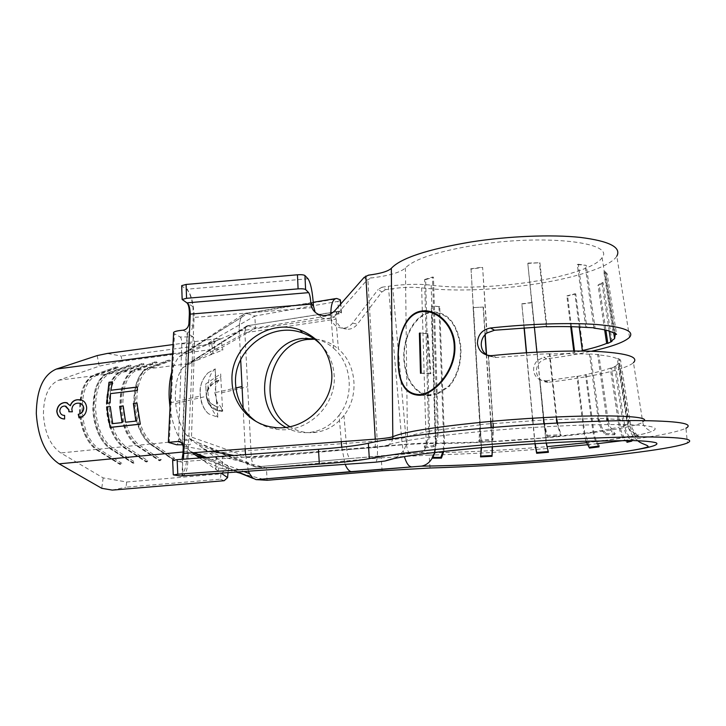 <?xml version="1.0" encoding="UTF-8"?>
<svg xmlns="http://www.w3.org/2000/svg" width="726" height="726" viewBox="0 0 726 726"><rect width="100%" height="100%" fill="white"/><g stroke="black" fill="none" stroke-linecap="round" stroke-linejoin="round"><path stroke-width="0.54" stroke-dasharray="3.63 2.72" d="M208.625 413.838C203.997 409.963 201.166 403.275 200.104 393.764C199.505 386.069 202.182 379.072 208.135 372.765C202.527 378.418 199.886 385.279 200.222 393.347L200.367 395.988C200.848 403.257 203.607 409.21 208.625 413.838L217.8 417.287L215.731 392.503L215.141 368.944L216.194 383.827L220.804 377.992L222.673 411.206L221.566 411.288C213.145 410.753 208.063 405.77 206.32 396.342L206.311 396.278C207.754 405.68 212.763 410.671 221.357 411.252L222.673 411.206M215.486 369.071L215.041 368.99C210.041 373.155 207.663 380.687 207.899 391.586C208.671 402.558 211.81 410.98 217.328 416.842L217.782 416.896L217.328 416.842M208.135 372.765L215.141 368.944M200.222 393.347L200.294 395.044M240.678 359.751L239.217 331.038C239.081 319.939 241.413 314.022 246.232 313.278L254.844 316.019L337.862 301.39L338.643 313.968L341.465 312.988L338.625 311.445L247.702 325.675C245.769 325.974 244.825 328.343 244.889 332.789L251.332 458.179L252.947 464.676L254.263 466.401L266.415 467.843L381.232 457.834L382.085 470.757M213.734 339.614L254.844 316.019L255.479 328.116L215.05 351.457L213.734 339.614L208.789 342.844C208.262 343.416 209.142 343.262 211.429 342.4L185.665 352.01L179.286 356.62C176.073 360.277 173.55 365.423 171.717 372.057M170.011 407.722C172.434 424.338 177.362 437.215 184.785 446.354L192.163 452.77M248.428 471.192L245.497 454.63M245.197 448.831L243.128 408.139M217.383 416.833L217.8 417.287M222.465 410.862L221.049 407.359L216.82 406.732C211.202 404.754 207.69 401.079 206.284 395.706L206.302 395.833C208.108 404.836 213.498 409.845 222.465 410.862L222.483 411.179M217.782 416.896L217.065 402.022L221.049 407.359M217.065 402.022L214.805 392.639L216.194 383.827M218.726 380.279C215.794 380.841 212.509 383.564 208.888 388.437C206.021 394.154 206.738 394.272 206.275 395.643L205.73 383.972L220.677 373.926L220.822 377.012C212.037 380.061 207.191 386.277 206.275 395.643C206.765 392.212 208.072 389.109 210.186 386.332C213.226 382.892 216.067 380.878 218.726 380.279L219.724 379.997M228.037 472.635L228.581 466.773L191.319 439.947L186.718 435.409C180.828 427.569 177.153 416.915 175.683 403.447L175.393 399.209C175.02 385.152 177.453 374.68 182.707 367.783L186.464 364.47L213.253 353.771L210.64 354.324L215.05 351.457M186.464 364.47L200.839 355.622L187.907 363.762L150.064 368.59C141.116 373.055 136.669 384.753 136.742 403.665C138.14 422.85 143.594 436.217 153.113 443.758L174.676 458.342L171.98 458.596L172.77 459.476L174.676 458.342M171.98 458.596L150.355 444.031C146.598 441.462 143.285 437.261 140.417 431.425C136.579 423.322 134.428 414.183 133.956 403.983C133.675 395.697 134.637 388.392 136.833 382.048C139.383 375.07 142.886 370.696 147.342 368.935L148.05 367.792L148.957 367.674C139.746 372.256 135.172 384.254 135.236 403.683C136.679 423.394 142.287 437.116 152.07 444.838L173.668 459.395M228.581 466.773L220.949 473.86L126.678 482.01L103.165 477.899L60.793 452.96C50.448 445.791 44.658 432.941 43.415 414.41C43.633 396.124 48.687 384.735 58.606 380.252L99.281 366.158L122.159 361.276L121.124 356.03L107.357 353.453M167.833 361.203L168.532 360.096L148.957 367.674L150.064 368.59L170.492 360.858L167.833 361.203L147.342 368.935L136.479 370.324C127.377 374.798 122.839 386.441 122.866 405.262C124.246 424.347 129.754 437.642 139.401 445.12L161.254 459.594L158.595 459.848L136.669 445.392C132.676 442.715 129.201 438.286 126.233 432.088C122.585 424.184 120.543 415.354 120.108 405.58C119.854 397.694 120.761 390.661 122.821 384.499C125.426 377.121 129.083 372.502 133.784 370.668L123.03 372.039C113.791 376.513 109.154 388.111 109.136 406.841C110.497 425.835 116.051 439.048 125.825 446.472L147.977 460.838L145.336 461.083L123.121 446.744C118.882 443.958 115.234 439.275 112.176 432.705C108.728 425.019 106.804 416.497 106.413 407.159C106.177 399.672 107.021 392.947 108.936 386.967C111.595 379.172 115.398 374.307 120.362 372.374L109.717 373.736C100.333 378.21 95.605 389.771 95.551 408.411C96.885 427.305 102.493 440.446 112.385 447.815L134.818 462.072L132.205 462.317L109.708 448.078C105.216 445.183 101.395 440.237 98.246 433.268C95.006 425.808 93.209 417.631 92.846 408.72L95.188 389.463C97.874 381.223 101.84 376.095 107.076 374.071L96.54 375.415L118.265 367.619L115.706 367.955L93.917 375.75C88.391 377.865 84.28 383.283 81.557 391.995L79.424 410.263C79.751 418.73 81.421 426.561 84.443 433.767C87.674 441.172 91.667 446.381 96.431 449.403L119.944 464.404L121.796 463.288L119.209 463.533M58.606 380.252L93.917 375.75L94.589 374.634L96.54 375.415C87.011 379.898 82.201 391.405 82.102 409.954C83.408 428.757 89.062 441.825 99.072 449.14L121.796 463.288M115.706 367.955L116.36 366.866L95.46 374.525C85.659 379.108 80.713 390.924 80.604 409.972C81.947 429.293 87.764 442.706 98.055 450.211L120.806 464.322M128.547 366.294L129.219 365.196L108.637 372.837L109.717 373.736L131.134 365.958L128.547 366.294L107.076 374.071L107.747 372.946L108.637 372.837C98.981 377.42 94.117 389.281 94.053 408.429C95.415 427.841 101.186 441.326 111.359 448.886L133.829 463.106L134.818 462.072M154.611 362.918L155.3 361.811L135.381 369.416L136.479 370.324L157.243 362.573L154.611 362.918L133.784 370.668L134.482 369.525L135.381 369.416C126.015 373.99 121.351 385.951 121.369 405.28C122.785 424.891 128.448 438.531 138.367 446.2L160.255 460.647L161.254 459.594M141.516 364.615L142.196 363.517L121.941 371.131L123.03 372.039L144.129 364.27L141.516 364.615L120.362 372.374L121.051 371.249L121.941 371.131C112.43 375.714 107.666 387.62 107.639 406.859C109.027 426.371 114.744 439.938 124.79 447.552L146.979 461.881L147.977 460.838M330.802 313.859L333.506 348.199C328.098 343.416 322.045 340.312 315.329 338.879M233.981 455.474L245.651 457.634L402.195 444.539C414.991 443.423 426.216 442.896 435.881 442.96L432.088 305.891L431.235 306.109L435.346 443.014C435.455 448.423 434.302 453.215 431.897 457.416L432.56 458.179M285.781 427.342C293.086 431.516 300.936 433.231 309.33 432.469L312.008 432.106C322.834 430.146 331.864 424.519 339.087 415.254L341.293 441.698M341.746 447.198L345.14 464.341M629.515 337.336L616.828 256.124C609.994 267.449 571.534 279.183 527.965 285.127C487.327 290.518 451.881 291.425 421.643 287.868C413.33 286.897 403.738 287.151 392.866 288.603L385.724 289.638L381.903 287.233L378.083 289.538L381.93 291.925L357.364 324.232C354.851 327.399 351.693 329.087 347.89 329.286C341.011 328.878 336.982 325.066 335.802 317.861L338.416 349.097C356.657 364.289 359.406 396.233 343.961 415.472C336.8 424.646 327.843 430.209 317.099 432.161L314.449 432.514C305.601 433.304 297.397 431.362 289.846 426.679M339.087 415.254C354.678 395.806 351.91 363.545 333.506 348.199M381.903 287.233L388.374 286.289C404.591 284.102 418.857 283.739 431.171 285.2C457.725 288.404 488.979 287.605 524.925 282.822C563.067 277.577 596.273 267.331 602.108 257.558C615.285 242.284 543.965 233.944 475.33 245.134C437.442 251.468 414.147 259.064 405.435 267.939C400.534 272.404 389.118 275.753 371.177 277.985L368.4 275.163M330.992 317.589C332.508 324.331 336.537 327.871 343.071 328.188C346.901 327.97 350.086 326.273 352.627 323.07L378.083 289.538M574.493 351.03L574.674 352.419L543.792 357.246L546.687 358.835C563.222 356.675 578.123 354.152 591.4 351.248M546.687 358.835C539.854 360.395 536.414 364.733 536.36 371.857C537.494 378.164 541.197 381.631 547.458 382.266L548.965 382.194L546.088 380.841L539.972 379.843C536.305 377.847 534.191 374.743 533.655 370.55C533.383 366.358 534.826 362.864 537.993 360.078L543.792 357.246M644.443 420.608L642.773 422.323L633.462 362.646C626.075 369.498 590.619 377.23 548.965 382.194M428.676 395.897L427.623 395.851L428.549 431.335C428.639 437.37 427.187 442.57 424.175 446.953L424.991 447.915C428.177 443.287 429.71 437.787 429.601 431.416L428.676 395.897L419.619 392.521L419.71 391.84L428.658 395.216L426.48 311.327M426.461 310.919L425.654 279.628L433.467 277.187L432.524 277.06L436.199 393.474L437.152 393.537L433.467 277.187M437.152 393.537L448.986 385.887L449.176 386.531C457.761 376.05 461.645 362.828 460.856 346.865C457.534 323.569 447.869 311.89 431.843 311.826L431.371 311.89M424.991 447.915L434.266 446.554C437.106 441.934 438.459 436.417 438.304 430.001L437.17 394.218L449.176 386.531M471.056 269.11L479.768 424.683L479.078 441.472C480.204 436.943 480.585 431.398 480.222 424.846L471.056 269.11L482.627 267.413L486.765 333.043M427.623 395.851L437.17 394.218M429.792 312.162C414.156 315.175 402.068 338.352 403.919 360.414C405.235 375.269 410.462 385.969 419.619 392.521M479.078 441.472L492.909 440.228L493.326 427.405M424.175 446.953L433.513 445.573L434.266 446.554M486.892 355.123L488.589 356.076L493.126 423.621L543.475 420.027L537.267 354.261L543.828 419.8L547.086 435.382L546.905 436.48L543.919 423.766M546.905 436.48L560.744 435.8L556.878 423.022M589.43 354.224C578.105 353.598 564.719 353.526 549.292 353.998L556.388 419.419L598.16 418.648L589.43 354.224L590.456 353.998L599.195 418.394C600.084 424.529 602.38 429.592 606.083 433.603L605.43 434.692C602.081 431.099 599.803 426.607 598.605 421.207M605.43 434.692L614.55 434.801C610.811 431.117 608.334 426.507 607.108 420.962M617.272 358.789L618.606 358.635L628.181 420.781C629.17 426.697 631.992 431.607 636.648 435.518L635.776 436.553C630.858 432.424 627.881 427.233 626.837 420.989L617.272 358.789C613.906 357.065 607.381 355.74 597.698 354.823L598.823 354.606L607.862 418.603L599.195 418.394M635.776 436.553L637.746 437.342C632.8 433.213 629.814 428.059 628.77 421.87L619.214 360.214L620.558 360.078L630.123 421.679C631.112 427.541 633.943 432.415 638.626 436.326L637.746 437.342M614.523 366.385L615.766 366.331L624.787 425.863C625.712 431.525 628.326 436.299 632.618 440.183L631.82 441.127C627.282 437.025 624.523 431.988 623.543 426.008L614.523 366.385L618.507 363.889L619.214 360.214M627.001 442.288C622.681 438.186 620.049 433.177 619.096 427.242L610.33 368.146L611.51 368.1L620.267 427.115C621.175 432.732 623.67 437.479 627.754 441.363M585.483 374.652L586.345 374.689L593.859 431.979C594.63 437.424 596.518 442.098 599.549 446L599.023 446.862C595.819 442.742 593.823 437.805 593.006 432.043L585.483 374.652C595.937 372.556 604.213 370.387 610.33 368.146M585.918 441.145L584.049 433.295L576.916 376.277L577.669 376.331L584.793 433.24L589.911 447.216M546.161 442.996L544.055 423.757M636.648 435.518L638.626 436.326M606.083 433.603L615.276 433.712L614.55 434.801M547.086 435.382L561.035 434.692L560.744 435.8M478.679 440.428L492.627 439.166L492.909 440.228M487.055 333.298L482.627 267.413M534.191 327.217L527.811 263.411L539.926 262.739L546.841 326.509M546.315 326.519L539.436 263.066M585.791 327.39L577.27 264.554L586.218 265.362L595.057 327.907M593.886 327.78L585.12 265.652M613.27 332.826L603.896 271.896L605.838 273.983L607.172 273.82L616.565 334.314M614.976 332.889L605.838 273.983M609.178 331.074L601.863 282.713L598.015 285.118L599.195 285.1L605.874 330.149M604.649 329.867L598.015 285.118M579.239 326.999L574.892 293.794L566.843 295.881L567.605 295.99L571.453 326.709M573.912 352.346L573.749 351.03M570.7 326.691L566.843 295.881M537.667 359.987L536.886 352.128M534.372 327.081L531.913 302.47L521.831 303.813L524.245 327.753M425.654 279.628L424.61 279.528L425.427 310.855M425.436 311.227L427.605 395.18L428.658 395.216M424.61 279.528L432.524 277.06M427.605 395.18L436.199 393.474M534.926 443.668L532.693 420.644M532.467 418.249L526.377 352.745M524.054 327.771L521.831 303.813M492.473 446.735L491.348 427.569M490.939 421.416L486.556 354.887M485.213 334.468L483.407 307.044L473.134 307.624L481.066 442.07L480.558 456.89M481.538 447.661L473.488 307.388M443.813 451.381L444.548 443.005L439.72 306.635L432.088 305.891M543.438 417.604L539.645 379.689M546.088 380.841L576.916 376.277M626.837 420.989C623.452 419.937 616.746 419.22 606.727 418.848L597.698 354.823M488.589 356.076L496.294 357.491L492.228 355.577M536.922 354.488L496.294 357.491M470.611 268.865L482.336 267.141M488.299 355.949L492.836 423.44L492.627 439.166M527.811 263.411L534.536 326.963M528.147 263.084L539.926 262.739M549.292 353.998L549.8 353.762L556.896 419.183L543.828 419.8M549.8 353.762L537.267 354.261M557.432 422.995L561.035 434.692M577.27 264.554L578.277 264.246L586.808 327.145M578.277 264.246L586.218 265.362M598.823 354.606L590.456 353.998M608.288 420.935C609.486 426.053 611.818 430.309 615.276 433.712M603.896 271.896L605.212 271.696L614.604 332.653M605.212 271.696L607.172 273.82M620.558 360.078L618.606 358.635M601.863 282.713L603.097 282.659L611.991 341.374M603.097 282.659L599.195 285.1M632.618 440.183L630.34 440.764M611.51 368.1L615.766 366.331M574.892 293.794L575.745 293.876L583.187 350.631M575.745 293.876L567.605 295.99M581.281 351.048L574.674 352.419M599.549 446L598.469 446.136M577.669 376.331L586.345 374.689M531.913 302.47L537.993 360.078M526.568 352.736L532.666 418.24M532.884 420.626L535.126 443.65M532.24 302.651L522.039 304.012M539.972 379.843L545.752 437.587L548.157 451.527M548.557 451.49L548.402 452.289M435.037 452.389L436.217 442.969M432.995 457.416L431.897 457.416M480.712 456.1L480.231 456.128M321.101 344.85C329.05 353.353 333.406 363.554 334.178 375.478C336.664 405.87 306.436 434.103 276.642 429.275C269.155 428.258 262.331 425.681 256.169 421.516M180.22 337.018C181.255 337.962 181.781 340.213 181.79 343.77L194.523 343.589C194.514 340.022 194.005 337.772 193.007 336.828L180.22 337.018L173.578 333.261M182.172 475.884C186.119 475.212 188.07 468.27 188.025 455.057L187.027 455.32L187.335 448.114L186.6 445.283L182.108 442.796L189.55 444.784C190.584 444.657 191.21 442.842 191.428 439.339L178.56 439.321C178.324 442.824 177.679 444.63 176.609 444.757M182.371 299.983L181.917 286.198L186.473 289.238C189.304 291.571 191.473 297.379 192.971 306.671L193.225 317.507L313.605 307.515M193.225 317.507L192.835 326.228L188.887 323.923M193.007 336.828L187.136 333.134L191.827 329.459L192.835 326.228M381.93 291.925L385.724 289.638M343.961 415.472L346.828 449.893C347.427 454.957 348.661 457.834 350.549 458.523L420.418 452.797C455.901 452.824 497.555 450.819 545.371 446.799L547.213 446.644M587.47 444.739L597.888 443.622M624.378 440.446C656.721 436.235 677.249 432.161 685.952 428.24L687.431 442.942M430.046 468.016L429.13 455.111C466.918 454.167 507.61 451.853 551.216 448.169M181.781 343.87L178.56 439.321M194.523 343.688L191.428 439.339M364.116 277.405L366.948 280.2L337.354 313.868C332.817 318.496 327.571 319.83 321.618 317.852L315.148 312.207M366.948 280.2L371.177 277.985M308.015 278.784L186.818 289.211C190.902 293.286 193.352 302.207 194.169 315.973L188.025 455.057L377.257 441.072L367.864 279.347M173.496 474.94L172.879 460.465L179.966 461.8L182.054 459.286M187.027 455.32C186.482 465.003 184.803 471.564 181.999 475.004L182.58 462.299L179.966 461.8L181.6 461.682L183.469 459.177M182.58 462.299L182.907 474.922L180.574 476.002M181.999 475.004L182.907 474.922M199.614 457.997L218.435 471.21C215.949 469.423 214.996 468.243 215.595 467.671L222.41 468.461L222.437 456.89L266.415 467.843L267.077 480.276L242.366 473.742M429.13 455.111L381.232 457.834M255.507 466.963L350.558 458.523L255.488 466.963L196.81 443.904M192.971 306.671L186.927 302.86M338.643 313.968L255.479 328.116L248.192 325.765L246.776 325.938L245.624 327.444L244.889 332.789L335.911 319.15C335.666 314.258 336.428 311.654 338.189 311.345L338.625 311.445M340.675 300.364L337.862 301.39M315.692 339.196C324.105 339.913 331.682 343.216 338.416 349.097M248.192 325.765L190.584 362.71M179.286 356.62L239.217 331.038C238.981 325.593 239.589 321.137 241.059 317.689L243.854 313.986L337.853 298.74M222.41 468.461L236.05 472.072M222.437 456.89L221.729 456.718C218.762 456.001 216.956 455.874 216.33 456.345C215.722 456.935 216.666 458.142 219.152 459.975L218.435 471.21L221.167 473.125M220.949 473.86L220.441 479.196L126.015 487.173L126.678 482.01M220.441 479.196L224.153 480.721M112.249 490.114L126.015 487.173M214.969 349.061L222.882 349.977L220.822 338.897L217.292 338.579L213.952 343.634L214.969 349.061L122.159 361.276M220.822 338.897L211.429 342.4L213.253 353.771L222.882 349.977M213.952 343.634L121.124 356.03M217.292 338.579L173.033 344.569M103.165 477.899L101.749 488.308M97.157 355.595L99.281 366.158M483.407 307.044L473.134 307.624M483.162 307.279L484.977 334.722M486.293 354.687L490.685 421.434M491.094 427.587L492.21 446.753M439.72 306.635L431.235 306.109M438.967 306.862L443.777 443.051L442.969 451.472M436.217 394.154L437.342 429.901C437.488 435.981 436.208 441.199 433.513 445.573M422.387 311.626L431.816 312.507C415.608 313.868 402.395 337.581 404.346 360.314C405.634 374.87 410.753 385.379 419.71 391.84M448.986 385.887C457.362 375.578 461.155 362.61 460.375 346.974C457.307 324.74 448.151 313.215 432.896 312.416M427.315 333.815L430.2 373.763L430.881 373.618L427.995 333.642L420.073 333.243M427.995 333.642L420.073 333.016M430.881 373.618L421.162 373.119M430.2 373.763L420.481 373.264M135.989 421.026L125.598 422.223M125.734 422.142L123.211 405.97M122.204 422.523L112.693 423.621M110.397 406.56L112.82 423.548M137.105 403.03L140.436 424.102M110.996 390.334L112.476 381.822M110.125 402.93L106.631 403.338M110.279 402.957L110.47 393.637M110.615 393.719L137.141 390.434M137.287 390.515L137.495 386.994M82.047 400.226C84.869 401.469 86.458 403.955 86.811 407.703L86.821 407.948C86.557 413.139 84.334 416.352 80.159 417.586L79.043 417.858M80.196 403.411L77.628 403.248C74.297 403.665 72.418 405.725 71.992 409.419L72.5 411.824L68.897 411.76M65.875 406.197L64.269 406.124C61.774 406.451 60.331 408.012 59.959 410.816L59.949 411.007C60.412 413.956 62.019 415.417 64.759 415.408L64.614 418.984M67.346 402.894L70.349 405.707M142.196 363.517L121.051 371.249C115.96 373.218 112.049 378.21 109.327 386.223C104.989 401.687 106.105 417.35 112.648 433.222C115.797 439.974 119.545 444.784 123.892 447.643L146.098 461.963L146.979 461.881M145.336 461.083L146.098 461.963M143.067 363.399L144.129 364.27M155.3 361.811L134.482 369.525C129.655 371.413 125.907 376.141 123.229 383.727C118.601 399.79 119.772 416.089 126.732 432.632C129.782 438.994 133.357 443.55 137.459 446.29L159.366 460.729L160.255 460.647M158.595 459.848L159.366 460.729M156.172 361.702L157.243 362.573M168.532 360.096L148.05 367.792C143.485 369.588 139.882 374.071 137.259 381.25C132.359 397.893 133.584 414.809 140.944 431.988C143.893 437.987 147.296 442.297 151.153 444.929L172.77 459.476M169.412 359.978L170.492 360.858M129.219 365.196L107.747 372.946C102.384 375.015 98.309 380.279 95.551 388.746C91.53 403.574 92.574 418.575 98.691 433.758C101.93 440.927 105.851 446 110.47 448.977L132.958 463.188L133.829 463.106M132.205 462.317L132.958 463.188M130.081 365.087L131.134 365.958M116.36 366.866L94.589 374.634C88.917 376.794 84.688 382.357 81.902 391.296C78.208 405.462 79.198 419.773 84.86 434.239C88.182 441.835 92.284 447.189 97.175 450.292L119.944 464.404M117.213 366.757L118.265 367.619M220.677 373.926L220.822 377.012M206.275 395.643L205.73 383.972M170.247 402.803L200.367 395.988M215.731 392.503L235.896 387.938M193.543 452.67L190.103 451.318L183.052 451.989M184.168 352.682L191.546 348.371L185.665 352.01L172.597 353.734M184.785 446.354L211.611 451.327M175.683 403.447L206.32 396.342M182.707 367.783L244.889 332.789M221.566 392.811L247.666 386.758M190.802 439.557L198.189 442.706L191.319 439.947L153.113 443.758L152.07 444.838L151.153 444.929L150.355 444.031L139.401 445.12L137.459 446.29L136.669 445.392L125.825 446.472L123.892 447.643L123.121 446.744L112.385 447.815L110.47 448.977L109.708 448.078L99.072 449.14L98.055 450.211L97.175 450.292L96.431 449.403L60.793 452.96M330.992 317.943L239.217 331.038M388.374 286.289L402.195 444.539L404.382 456.636M420.418 452.797L420.445 452.797C455.919 452.815 497.555 450.819 545.362 446.799L605.711 440.355L633.136 436.108C641.639 434.511 647.719 432.986 651.358 431.525C651.739 431.081 651.068 430.654 649.353 430.255C649.834 430.863 643.245 427.342 642.773 422.323C633.989 427.405 590.746 433.858 542.767 438.087C498.072 441.962 459.213 443.777 426.18 443.541L406.515 444.457L251.332 458.179L186.718 435.409M421.643 287.868L426.18 443.541C425.99 448.732 424.075 451.817 420.445 452.797L409.954 453.296C408.266 452.579 407.123 449.63 406.515 444.457L392.866 288.603M586.535 442.715L596.718 441.508M603.578 440.646C647.628 434.947 669.753 428.358 644.57 425.663C619.959 422.904 545.471 425.436 480.294 431.553C427.006 436.771 394.917 441.689 384.036 446.308C388.664 445.791 391.595 443.277 392.82 438.74M384.036 446.308L374.534 447.597L181.6 461.682M405.435 267.939L407.413 436.825C404.191 438.105 396.587 439.312 384.599 440.455L377.257 441.072C377.892 454.612 377.302 461.654 375.478 462.19M429.601 431.416C418.43 433.377 411.034 435.183 407.413 436.825C407.159 446.526 402.885 453.732 394.572 458.451M480.222 424.846L438.304 430.001M623.543 426.008L627.818 424.283L628.77 421.87M593.006 432.043L619.096 427.242M545.444 437.587L584.049 433.295M492.264 441.499L534.363 438.577M444.548 443.005L481.429 442.034M431.171 285.2L435.881 442.96L434.683 452.434M479.768 424.683L492.836 423.44M628.181 420.781L630.123 421.679M624.787 425.863L620.267 427.115M593.859 431.979L584.793 433.24M545.752 437.587L534.554 438.586M169.258 443.041L174.458 333.951M182.68 442.66L180.248 442.07M187.444 333.742L182.444 443.069M183.251 447.633L187.335 448.568M182.716 444.775L189.55 444.784M183.043 330.212L187.698 332.807M374.534 447.597C375.269 447.461 375.505 444.657 375.26 439.176M337.354 313.868L334.958 310.574M330.902 316.645L335.802 317.861M341.102 312.47L340.585 304.176M352.627 323.07L357.364 324.232M202.218 457.807L237.248 471.982M253.292 478.479L256.115 479.623M193.062 452.434L193.661 452.661M206.52 457.489L243.863 471.519M191.546 348.371L241.059 317.689M188.007 351.139L247.548 313.514M200.839 355.622L245.624 327.444M198.189 442.706L252.947 464.676M492.01 441.535L481.066 442.07M443.777 443.051L435.346 443.014M428.549 431.335L437.342 429.901M218.753 380.27L210.476 385.27L207.808 388.873L206.12 394.926L207.409 399.128C208.126 400.09 208.879 403.03 216.838 406.741M430.772 395.652L420.399 395.28M637.8 440.7C634.678 438.758 628.144 430.709 627.818 424.283L618.507 363.889M602.108 257.558L613.706 332.771M276.642 429.275L273.53 427.278M182.108 442.796L187.136 333.134M409.954 453.296L350.549 458.523M321.618 317.852L319.041 314.612M343.071 328.188L347.89 329.286M341.465 312.988L340.893 303.822M247.702 325.675L338.189 311.345M246.232 313.278L313.26 302.288M335.466 298.64L336.673 298.45M202.681 460.148L219.316 467.725M238.046 471.927L204.369 457.643M189.531 450.91L193.098 452.443M191.464 348.416L243.854 313.986M246.776 325.938L200.911 355.577M198.171 442.697C220.341 453.042 235.024 458.442 254.263 466.401M203.325 448.595L221.729 456.718M216.33 456.345L215.595 467.671M208.789 342.844L210.64 354.324M312.008 432.115L317.099 432.161M544.573 380.923L547.458 382.266M490.359 355.649L494.451 357.555M431.843 311.826L430.863 311.735M430.754 394.98L423.076 394.699M112.176 432.705L112.648 433.222M108.936 386.967L109.327 386.223M126.233 432.088L126.732 432.632M122.821 384.499L123.229 383.727M140.417 431.425L140.944 431.988M136.833 382.048L137.259 381.25M98.246 433.268L98.691 433.758M95.188 389.463L95.551 388.746M84.443 433.767L84.86 434.239M81.557 391.995L81.902 391.296M206.311 395.824C207.01 398.656 209.433 404.219 216.82 406.732"/><path stroke-width="1.09" d="M243.128 408.139L240.678 359.751M171.717 372.057C169.648 379.798 168.795 388.492 169.167 398.129L170.011 407.722M125.598 422.223L135.862 421.107L133.393 403.42L136.96 403.012L140.309 424.193L110.08 427.442L106.749 406.95L110.252 406.551L112.693 423.621L122.068 422.605L119.672 406.378L123.211 405.97L125.598 422.223M86.657 407.685L86.666 407.93C86.403 413.158 84.18 416.379 79.996 417.613L79.043 417.858L78.254 414.31C81.412 413.693 83.2 411.669 83.617 408.23L83.599 408.039C83.154 405.153 81.666 403.529 79.143 403.184L77.473 403.193C74.143 403.611 72.264 405.68 71.838 409.391L72.346 411.814L68.897 411.76L68.725 409.763L65.14 406.061L64.115 406.079C61.619 406.406 60.176 407.976 59.804 410.798L59.795 410.989C60.258 413.947 61.855 415.426 64.605 415.408L64.614 419.02C60.131 418.838 57.526 416.307 56.809 411.433L56.8 411.143C57.454 406.133 59.995 403.266 64.423 402.567L66.293 402.594L70.195 405.662C71.611 401.968 74.079 399.981 77.618 399.708L80.74 399.808C84.216 400.707 86.185 403.329 86.657 407.685M173.033 344.569L107.357 353.453L97.157 355.595L56.301 369.08C43.306 374.707 36.636 389.517 36.3 413.521C37.952 437.869 45.556 454.639 59.133 463.841L101.749 488.308L112.249 490.114L224.153 480.721L227.574 477.626L228.037 472.635M109 382.257L112.476 381.822L110.851 390.234L137.495 386.994L137.141 390.434L110.47 393.637L110.125 402.93L106.631 403.338L109 382.257L112.439 381.994M245.497 454.63L245.197 448.831M315.329 338.879L302.379 338.461C262.885 342.155 249.59 408.484 285.781 427.342M341.293 441.698L341.746 447.198M289.846 426.679C255.243 407.041 269.01 343.044 307.534 339.45L315.692 339.196M315.148 312.207L313.496 306.1L310.828 302.715L310.946 304.167C311.735 309.122 314.431 312.607 319.041 314.612C325.057 316.609 330.366 315.256 334.958 310.574L364.116 277.405L368.4 275.163C380.56 273.602 388.201 271.324 391.332 268.302C400.77 258.129 427.369 249.345 471.129 241.94C508.608 236.086 551.488 234.335 580.255 237.402C609.368 241.077 621.565 247.321 616.828 256.124M633.462 362.646C638.88 357.192 627.926 353.526 600.583 351.647C573.377 350.113 531.496 351.593 492.228 355.577L490.359 355.649C482.781 354.869 478.47 350.758 477.445 343.325C477.699 334.886 482.037 329.767 490.449 327.998L494.524 330.23L486.765 333.043C482.935 336.265 481.111 340.312 481.274 345.186C481.619 349.397 483.498 352.709 486.892 355.123M591.4 351.248C611.791 346.756 624.496 342.118 629.515 337.336C634.715 331.192 623.852 326.918 596.926 324.531C570.146 322.544 529.018 323.841 490.449 327.998M454.903 346.438C455.892 370.069 435.863 393.338 420.399 395.28C405.616 395.298 398.175 383.564 398.066 360.069C397.322 336.891 405.108 312.398 422.441 310.946C436.952 309.013 454.576 325.121 454.903 346.438M546.161 442.996L548.402 452.289L536.65 453.278L534.926 443.668M493.326 427.405L493.126 423.621M543.919 423.766L543.475 420.027M556.878 423.022L556.388 419.419M598.605 421.207L598.16 418.648M607.108 420.962L606.727 418.848M631.82 441.127L627.001 442.288L627.754 441.363L630.34 440.764M599.023 446.862L589.458 448.069L585.918 441.145M598.469 446.136L589.911 447.216L589.458 448.069M494.524 330.23L546.315 326.519M546.342 326.773C561.488 326.373 574.647 326.582 585.791 327.39L593.886 327.78M593.932 328.152C603.478 329.277 609.922 330.829 613.27 332.826L614.604 332.653L616.565 334.314L615.221 334.459L614.976 332.889M615.221 334.459L614.613 338.625L610.747 341.438L609.178 331.074M605.874 330.149L607.843 343.362L606.664 343.398L604.649 329.867M606.664 343.398C600.692 345.885 592.579 348.28 582.334 350.576L579.239 326.999M573.749 351.03L570.7 326.691M536.886 352.128L534.372 327.081M532.693 420.644L532.467 418.249M526.377 352.745L524.054 327.771M491.348 427.569L490.939 421.416M486.556 354.887L485.213 334.468M544.055 423.757L543.438 417.604M556.896 419.183L557.432 422.995M607.862 418.603L608.288 420.935M607.843 343.362L611.991 341.374L610.747 341.438M581.281 351.048L582.334 350.576M571.453 326.709L574.493 351.03M524.245 327.753L526.568 352.736M532.666 418.24L532.884 420.626M548.157 451.527L536.723 452.489L536.65 453.278M492.21 446.753L492.037 456.3L492.473 446.735M492.037 456.3L480.558 456.89L481.538 447.661C515.977 444.748 549.419 442.624 581.853 441.29L632.509 440.546C644.207 440.927 652.002 441.662 655.905 442.724C665.052 446.88 610.267 454.739 546.487 459.912C498.571 463.76 456.863 465.838 421.343 466.146L421.625 466.11C427.723 464.912 432.079 460.348 434.683 452.434M442.969 451.472L440.818 457.362L441.426 458.124L443.813 451.381M441.426 458.124L432.56 458.179L435.037 452.389M440.818 457.362L432.995 457.416M491.792 455.538L480.712 456.1M331.718 372.865C329.631 351.829 319.004 337.526 299.829 329.931C268.012 317.707 229.67 346.874 232.03 381.286C232.492 404.228 250.588 424.619 273.53 427.278C303.649 432.151 334.223 403.592 331.718 372.865M256.169 421.516C243.364 412.295 236.495 399.717 235.569 383.764C233.218 349.723 271.143 320.883 302.615 332.998C309.712 335.485 315.874 339.441 321.101 344.85M310.946 304.167L189.332 314.195L188.887 323.923C188.27 327.58 186.319 329.677 183.043 330.212C177.87 330.629 174.73 331.355 173.614 332.381L168.359 442.352L176.609 444.757L182.716 444.775M173.578 333.261L173.614 332.381M180.248 442.07L177.87 441.49L168.359 442.352M177.87 441.49C180.965 441.698 182.761 443.595 183.251 447.171L182.979 453.487L379.625 438.813C386.749 438.123 391.214 437.406 393.029 436.644C403.502 431.988 433.277 427.178 482.363 422.214C562.868 414.237 649.48 413.938 644.443 420.608M256.115 479.623L267.077 480.276L382.085 470.757L430.046 468.016C467.88 466.863 508.627 464.531 552.304 461.01C615.539 455.91 674.799 448.486 687.431 442.942C696.207 438.813 679.309 436.807 636.747 436.934C594.276 437.342 528.827 440.9 472.29 445.918C424.492 450.256 390.171 454.476 369.325 458.596C361.176 460.166 349.124 461.654 333.18 463.043L177.779 474.205L173.496 474.94L180.574 476.002L375.478 462.19L384.989 461.019C395.933 457.017 428.113 452.57 481.538 447.661M243.863 471.519L249.535 473.651L252.884 478.153L256.16 479.641L351.266 471.619C349.043 471.238 347.001 468.815 345.14 464.341M319.34 464.141L318.469 449.276L332.281 448.142C348.19 446.662 360.205 445.038 368.336 443.259L369.325 458.596M551.216 448.169L587.47 444.739M597.888 443.622L624.378 440.446M685.952 428.24C694.646 423.44 677.721 420.88 635.196 420.563C592.77 420.572 527.439 424.066 471.029 429.375C423.34 433.985 389.109 438.613 368.336 443.259M318.469 449.276L177.144 459.64L177.779 474.205M172.643 460.402L177.144 459.64M182.054 459.286L182.979 453.487M189.332 314.195C189.413 308.359 188.615 304.575 186.927 302.86L182.144 299.457L181.691 285.645L186.101 284.447L297.451 274.782C301.326 274.528 303.822 274.791 304.947 275.544L305.601 289.574L308.659 292.642C309.684 294.094 310.41 297.451 310.828 302.715M183.469 459.177L190.303 314.086C190.03 308.278 189.032 304.53 187.317 302.824L308.659 292.642M313.496 306.1C312.607 292.133 310.773 283.031 308.015 278.784L304.947 275.544M305.601 289.574C304.475 288.857 301.971 288.621 298.096 288.866L297.451 274.782M186.101 284.447L186.564 298.304L298.096 288.866M186.564 298.304L182.144 299.457M330.802 313.859C330.974 303.967 332.935 298.831 336.673 298.45L340.312 299.811L340.893 303.822M249.535 473.651L248.428 471.192M192.163 452.77L199.614 457.997M236.05 472.072L242.366 473.742M221.167 473.125L227.574 477.626M535.126 443.65L536.723 452.489M484.977 334.722L486.293 354.687M490.685 421.434L491.094 427.587M432.896 312.416L431.816 312.507M431.371 311.89L429.792 312.162M398.32 359.951C397.585 337.145 405.362 313.042 422.387 311.626C436.653 309.712 453.931 325.566 454.249 346.538C455.22 369.788 435.6 392.702 420.381 394.599C405.816 394.626 398.465 383.074 398.32 359.951M420.481 373.264L419.392 333.198L420.073 333.016L421.162 373.119L420.481 373.264M420.073 333.243L419.392 333.198M135.862 421.107L133.393 403.42M122.068 422.605L119.672 406.378M119.826 406.388L123.211 405.997M140.29 424.12L110.207 427.351L106.749 406.95M106.894 406.968L110.252 406.578M133.53 403.438L136.96 403.039M137.477 387.121L110.851 390.234M106.776 403.32L109.136 382.402M78.254 414.31L78.408 414.301C81.557 413.684 83.345 411.669 83.762 408.248L83.753 408.057C83.417 405.598 82.229 404.046 80.196 403.411M79.188 417.822L78.408 414.301M69.052 411.769L68.888 409.782L65.875 406.197M64.614 418.984C60.222 418.757 57.672 416.243 56.964 411.451L56.964 411.161C57.608 406.179 60.149 403.329 64.578 402.631L67.346 402.894M70.195 405.662L70.349 405.707C71.765 402.032 74.233 400.053 77.773 399.772L82.047 400.226M169.485 402.975L170.247 402.803M235.896 387.938L242.039 386.55M183.052 451.989L59.133 463.841M172.597 353.734L56.301 369.08M211.611 451.327L233.981 455.474M547.213 446.644L586.535 442.715M596.718 441.508L603.578 440.646M392.82 438.74L391.332 268.302M384.989 461.019L394.572 458.451M365.831 276.007L375.26 439.176M421.343 466.146L351.393 471.628M410.907 466.673L410.789 466.655C408.402 466.101 406.27 462.761 404.382 456.636M340.585 304.176L340.312 299.811M195.421 455.057L202.218 457.807M237.248 471.982L253.292 478.479M193.661 452.661L206.52 457.489M256.015 479.632L421.625 466.11C457.008 465.811 498.608 463.732 546.415 459.903C593.269 456.001 636.648 450.928 648.073 446.826C648.962 445.165 641.067 444.003 637.8 440.7M613.706 332.771L614.613 338.625M172.643 460.266L173.26 474.777M313.26 302.288L335.466 298.64M252.884 478.153L238.046 471.927M204.369 457.643L193.543 452.67M305.764 338.135L310.882 339.124M302.615 332.998L299.829 329.931M430.863 311.735L422.441 310.946M423.076 394.699L420.381 394.599"/></g></svg>
